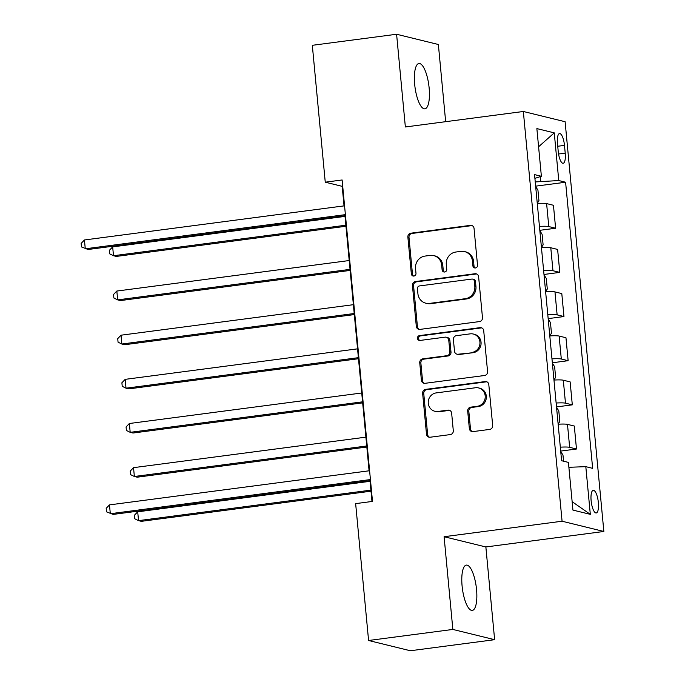 <?xml version="1.0" encoding="UTF-8"?>
<svg xmlns="http://www.w3.org/2000/svg" width="685" height="685" viewBox="0 0 685 685"><rect width="100%" height="100%" fill="white"/><g stroke="black" fill="none" stroke-linecap="round" stroke-linejoin="round"><path stroke-width="1.03" d="M475.441 267.972A2.457 2.32 -76.2 0 0 477.522 265.241L474.046 228.396A3.502 3.314 -76.2 0 0 470.407 225.365L410.846 233.191A3.502 3.314 -76.2 0 0 407.866 237.087L411.351 273.923A2.457 2.32 -76.2 0 0 413.894 276.046A2.457 2.32 -76.2 0 0 415.983 273.315L415.53 268.554A11.217 10.6 -76.2 0 1 425.068 256.07L430.034 255.411A11.217 10.6 -76.2 0 1 433.751 255.616A11.217 10.6 -76.2 0 1 441.671 265.121L442.116 269.89A2.457 2.32 -76.2 0 0 444.668 272.013A2.457 2.32 -76.2 0 0 446.748 269.282L446.303 264.513A11.217 10.6 -76.2 0 1 455.842 252.029L460.808 251.378A11.217 10.6 -76.2 0 1 464.524 251.575A11.217 10.6 -76.2 0 1 472.444 261.079L472.89 265.849A2.457 2.32 -76.2 0 0 475.441 267.972M476.546 589.528A22.853 6.978 82.5 0 0 466.348 565.099A22.853 6.978 82.5 0 0 462.092 585.983A22.853 6.978 82.5 0 0 472.29 610.412A22.853 6.978 82.5 0 0 476.546 589.528M429.135 87.945A22.853 6.978 82.5 0 0 418.929 63.517A22.853 6.978 82.5 0 0 414.682 84.401A22.853 6.978 82.5 0 0 424.88 108.829A22.853 6.978 82.5 0 0 429.135 87.945M598.356 502.516A11.422 3.494 82.5 0 0 593.253 490.306A11.422 3.494 82.5 0 0 591.129 500.744A11.422 3.494 82.5 0 0 596.233 512.962A11.422 3.494 82.5 0 0 598.356 502.516M469.345 428.57A3.502 3.314 -76.2 0 0 472.984 431.601L489.689 429.409A3.502 3.314 -76.2 0 0 492.678 425.505L488.807 384.593A3.502 3.314 -76.2 0 0 485.168 381.562L425.608 389.38A3.502 3.314 -76.2 0 0 422.628 393.284L426.498 434.196A3.502 3.314 -76.2 0 0 430.137 437.227L450.319 434.581A3.502 3.314 -76.2 0 0 453.299 430.677L451.646 413.166A3.502 3.314 -76.2 0 0 448.007 410.135L437.998 411.454A9.376 8.862 -76.2 0 1 434.889 411.283A9.376 8.862 -76.2 0 1 428.253 401.693A9.376 8.862 -76.2 0 1 436.242 392.899L475.458 387.753A9.376 8.862 -76.2 0 1 478.567 387.924A9.376 8.862 -76.2 0 1 485.203 397.505A9.376 8.862 -76.2 0 1 477.205 406.299L470.672 407.155A3.502 3.314 -76.2 0 0 467.692 411.06L469.345 428.57L470.475 428.844A3.502 3.314 -76.2 0 0 472.402 431.627M444.094 536.715L452.853 629.438L368.581 640.501L410.358 650.75L494.63 639.687L485.862 546.964L603.853 531.474L562.077 521.225L444.094 536.715L485.862 546.964M445.661 121.682L438.366 44.499L396.598 34.25L405.357 126.973L523.34 111.484L562.077 521.225M396.598 34.25L312.317 45.313L325.255 182.193L342.192 186.346L344.041 205.885M368.581 640.501L355.643 503.629L372.494 501.411L342.115 179.975L325.255 182.193M479.5 321.582A3.502 3.314 -76.2 0 0 482.48 317.677L478.618 276.766A3.502 3.314 -76.2 0 0 474.979 273.735L415.418 281.552A3.502 3.314 -76.2 0 0 412.438 285.457L416.309 326.368A3.502 3.314 -76.2 0 0 419.939 329.399L479.5 321.582M483.713 330.684L487.574 371.595A3.502 3.314 -76.2 0 1 484.595 375.491L425.034 383.317A3.502 3.314 -76.2 0 1 421.403 380.286L419.742 362.776A3.502 3.314 -76.2 0 1 422.731 358.871L446.885 355.703A3.502 3.314 -76.2 0 0 449.865 351.799L448.761 340.18A3.502 3.314 -76.2 0 0 445.13 337.148L419.982 340.454A2.457 2.32 -76.2 0 1 417.43 337.902A2.457 2.32 -76.2 0 1 419.52 335.599L480.074 327.644A3.502 3.314 -76.2 0 1 483.713 330.684M557.487 143.662L558.224 151.436A11.071 3.382 82.5 0 0 563.164 163.27A11.071 3.382 82.5 0 0 565.219 153.149L564.483 145.383A11.071 3.382 82.5 0 0 559.542 133.549A11.071 3.382 82.5 0 0 557.487 143.662M603.853 531.474L565.116 121.724L523.34 111.484M534.908 178.365L541.381 176.285L534.548 174.606L561.597 460.722L568.422 462.401L572.934 510.085L590.316 514.349L572.138 501.685M541.381 176.285L536.869 128.6L554.259 132.864L558.763 180.549L535.242 181.936M535.644 186.157L565.596 182.227L558.763 180.549M565.596 182.227L592.645 468.343L585.812 466.665L590.316 514.349M452.853 629.438L494.63 639.687M344.975 215.766L369.087 470.8M370.02 480.682L371.981 501.48M540.765 181.217L540.337 176.619M342.705 186.277L342.192 186.346M539.814 230.314L555.612 228.242L553.446 205.277L546.613 203.599A14.282 1.61 174.6 0 0 537.271 203.445M543.984 274.462L559.791 272.39L557.616 249.434L550.783 247.756A14.282 1.61 174.6 0 0 541.45 247.602M548.163 318.619L563.96 316.547L561.794 293.582L554.961 291.913A14.282 1.61 174.6 0 0 545.62 291.75M552.333 362.776L568.13 360.695L565.964 337.739L559.131 336.061A14.282 1.61 174.6 0 0 549.798 335.907M556.511 406.924L572.309 404.852L570.134 381.896L563.31 380.218A14.282 1.61 174.6 0 0 553.968 380.055M560.681 451.081L576.479 449.009L574.313 426.044L567.48 424.366A14.282 1.61 174.6 0 0 558.147 424.212M555.612 228.242L548.779 226.564A14.282 1.61 174.6 0 0 539.446 226.401M559.791 272.39L552.958 270.721A14.282 1.61 174.6 0 0 543.616 270.558M563.96 316.547L557.128 314.869A14.282 1.61 174.6 0 0 547.794 314.715M568.13 360.695L561.306 359.026A14.282 1.61 174.6 0 0 551.964 358.863M572.309 404.852L565.476 403.174A14.282 1.61 174.6 0 0 556.143 403.02M576.479 449.009L569.655 447.331A14.282 1.61 174.6 0 0 560.313 447.168M568.884 467.29L585.812 466.665M538.59 146.77L554.259 132.864M475.21 267.989A2.457 2.32 -76.2 0 1 474.02 266.123L473.566 261.353A11.217 10.6 -76.2 0 0 465.654 251.857L464.524 251.575M433.751 255.616L434.881 255.89A11.217 10.6 -76.2 0 1 442.801 265.395L443.246 270.164A2.457 2.32 -76.2 0 0 444.437 272.031M472.119 225.622A3.502 3.314 -76.2 0 0 471.537 225.648L411.976 233.465A3.502 3.314 -76.2 0 0 408.996 237.37L412.473 274.205A2.457 2.32 -76.2 0 0 413.663 276.072M476.692 273.991A3.502 3.314 -76.2 0 0 476.109 274.009L416.548 281.835A3.502 3.314 -76.2 0 0 413.569 285.731L417.43 326.642A3.502 3.314 -76.2 0 0 419.357 329.425M474.345 281.184A2.457 2.32 -76.2 0 0 471.794 279.069L419.52 285.928A2.457 2.32 -76.2 0 0 417.43 288.659L417.91 293.685A11.217 10.6 -76.2 0 0 425.822 303.19A11.217 10.6 -76.2 0 0 429.546 303.395L465.278 298.703A11.217 10.6 -76.2 0 0 474.816 286.219L474.345 281.184L475.467 281.466A2.457 2.32 -76.2 0 0 473.737 279.386L472.607 279.112M425.822 303.19L426.952 303.464A11.217 10.6 -76.2 0 0 430.668 303.669L429.546 303.395M475.467 281.466L475.947 286.493A11.217 10.6 -76.2 0 1 466.408 298.977L430.668 303.669M446.295 337.217L447.416 337.491A3.502 3.314 -76.2 0 1 449.891 340.462L450.995 352.073A3.502 3.314 -76.2 0 1 448.007 355.977L423.852 359.145A3.502 3.314 -76.2 0 0 420.873 363.05L422.534 380.56A3.502 3.314 -76.2 0 0 424.452 383.335M481.786 327.901A3.502 3.314 -76.2 0 0 481.204 327.927L420.65 335.873A2.457 2.32 -76.2 0 0 419.751 340.471M471.948 352.407A9.376 8.862 -76.2 0 0 479.937 343.613A9.376 8.862 -76.2 0 0 473.301 334.032A9.376 8.862 -76.2 0 0 470.193 333.86L456.381 335.676A3.502 3.314 -76.2 0 0 453.401 339.572L454.497 351.191A3.502 3.314 -76.2 0 0 458.128 354.222L473.078 352.689A9.376 8.862 -76.2 0 0 481.067 343.896A9.376 8.862 -76.2 0 0 474.431 334.306L473.301 334.032M456.972 354.162L458.102 354.436A3.502 3.314 -76.2 0 0 459.258 354.496L458.128 354.222M473.078 352.689L459.258 354.496M478.567 387.924L479.697 388.198A9.376 8.862 -76.2 0 1 486.324 397.788A9.376 8.862 -76.2 0 1 478.335 406.582L471.802 407.438A3.502 3.314 -76.2 0 0 468.823 411.334L470.475 428.844M434.889 411.283L436.02 411.557A9.376 8.862 -76.2 0 0 439.128 411.728L437.998 411.454M449.72 410.392A3.502 3.314 -76.2 0 0 449.137 410.409L439.128 411.728M486.881 381.819A3.502 3.314 -76.2 0 0 486.299 381.836L426.738 389.662A3.502 3.314 -76.2 0 0 423.758 393.558L427.628 434.47A3.502 3.314 -76.2 0 0 429.546 437.253M537.263 203.325L538.941 200.731L537.939 190.139L535.679 186.585M345.034 216.383L112.665 246.891L113.496 255.728L116.322 256.421L345.968 226.264M112.665 246.891L109.377 250.325L109.711 253.861L113.496 255.728L345.865 225.211M345.394 214.645L85.274 248.801L84.435 239.973L344.555 205.817M345.488 215.698L88.091 249.494L81.481 246.934L81.147 243.406L84.435 239.973M541.441 247.482L543.111 244.887L542.109 234.287L539.857 230.734M349.204 260.54L116.835 291.048L117.666 299.876L120.491 300.569L350.138 270.421M116.835 291.048L113.547 294.481L113.881 298.009L117.666 299.876L350.044 269.368M545.611 291.63L547.289 289.044L546.288 278.444L544.027 274.891M353.383 304.688L121.005 335.205L121.844 344.033L124.67 344.726L354.316 314.569M121.005 335.205L117.726 338.63L118.06 342.166L121.844 344.033L354.214 313.516M549.781 335.787L551.459 333.193L550.457 322.601L548.206 319.039M357.553 348.845L125.184 379.353L126.014 388.19L128.84 388.875L358.486 358.726M125.184 379.353L121.896 382.787L122.23 386.323L126.014 388.19L358.392 357.673M553.96 379.944L555.629 377.349L554.636 366.749L552.375 363.196M361.731 392.993L129.354 423.51L130.193 432.338L133.01 433.031L362.665 402.874M129.354 423.51L126.074 426.943L126.408 430.471L130.193 432.338L362.562 401.83M558.129 424.092L559.808 421.498L558.806 410.906L556.545 407.352M365.901 437.15L133.532 467.658L134.363 476.495L137.188 477.188L366.835 447.031M133.532 467.658L130.244 471.092L130.578 474.628L134.363 476.495L366.74 445.978M563.558 461.21L562.976 455.054L560.724 451.501M370.08 481.307L137.702 511.815L138.541 520.643L141.358 521.336L371.013 491.188M137.702 511.815L134.423 515.248L134.757 518.776L138.541 520.643L370.91 490.135M370.431 479.569L110.311 513.724L109.48 504.888L369.6 470.732M370.534 480.613L113.136 514.418L106.526 511.858L106.192 508.321L109.48 504.888M548.779 226.564L546.613 203.599M552.958 270.721L550.783 247.756M557.128 314.869L554.961 291.913M561.306 359.026L559.131 336.061M565.476 403.174L563.31 380.218M569.655 447.331L567.48 424.366M557.736 146.265L564.483 145.383M558.558 154.022L565.219 153.149M473.566 261.353L472.444 261.079M443.246 270.164L442.116 269.89M442.801 265.395L441.671 265.121M412.473 274.205L411.351 273.923M408.996 237.37L407.866 237.087M411.976 233.465L410.846 233.191M471.537 225.648L470.407 225.365M474.02 266.123L472.89 265.849M417.43 326.642L416.309 326.368M413.569 285.731L412.438 285.457M416.548 281.835L415.418 281.552M476.109 274.009L474.979 273.735M466.408 298.977L465.278 298.703M475.947 286.493L474.816 286.219M422.534 380.56L421.403 380.286M420.873 363.05L419.742 362.776M423.852 359.145L422.731 358.871M448.007 355.977L446.885 355.703M450.995 352.073L449.865 351.799M449.891 340.462L448.761 340.18M420.65 335.873L419.52 335.599M481.204 327.927L480.074 327.644M468.823 411.334L467.692 411.06M471.802 407.438L470.672 407.155M478.335 406.582L477.205 406.299M449.137 410.409L448.007 410.135M427.628 434.47L426.498 434.196M423.758 393.558L422.628 393.284M426.738 389.662L425.608 389.38M486.299 381.836L485.168 381.562"/></g></svg>
